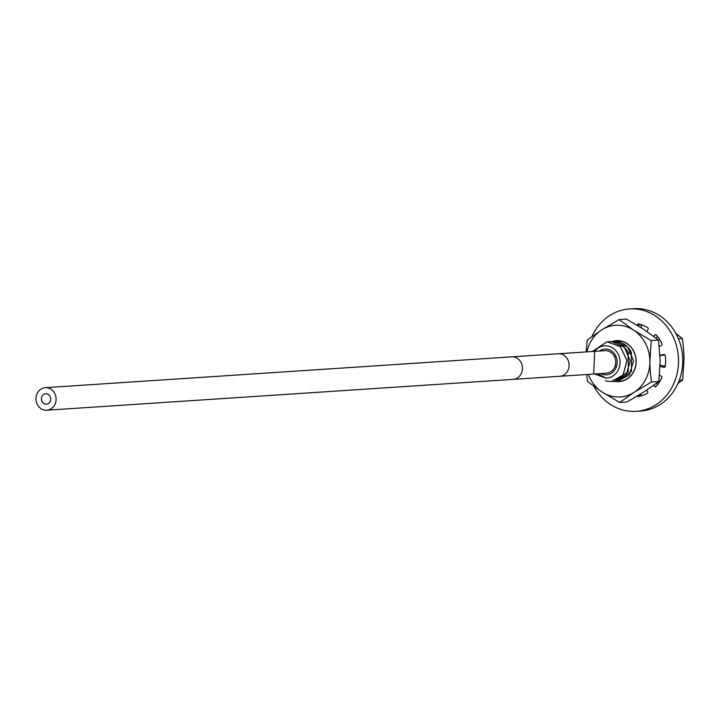 <?xml version="1.0" encoding="UTF-8"?>
<svg xmlns="http://www.w3.org/2000/svg" width="720" height="720" viewBox="0 0 720 720"><rect width="100%" height="100%" fill="white"/><g stroke="black" fill="none" stroke-linecap="round" stroke-linejoin="round"><path stroke-width="1.08" d="M597.843 373.761L605.835 378.063A16.137 14.364 -93.8 0 0 618.696 355.284A16.137 14.364 -93.8 0 0 594.702 351.351M599.4 351.045A12.897 11.484 -93.8 0 1 604.836 349.065A12.897 11.484 -93.8 0 1 605.601 349.038A12.897 11.484 86.2 0 1 617.175 361.602A12.897 11.484 86.2 0 1 606.546 374.805A12.897 11.484 86.2 0 1 605.781 374.832A12.897 11.484 -93.8 0 1 600.885 373.563M592.344 351.504L607.059 341.757L620.379 346.752L626.94 360.531L623.07 374.994L611.271 381.663L605.403 380.889M608.661 341.721L611.478 341.505L624.348 347.238L630.261 361.062L626.094 375.084L614.538 381.447L612.927 381.465M614.601 381.438L628.353 371.52L628.119 352.584C624.438 345.564 618.912 341.874 611.541 341.505L610.299 341.541M616.716 381.258L617.868 381.222L629.451 374.841L633.591 360.783L627.642 346.977L614.808 341.289L613.521 341.325L614.736 341.289C622.107 341.667 627.633 345.357 631.314 352.368L631.548 371.304L617.796 381.231L616.194 381.249M611.928 341.505L613.521 341.325M615.195 341.289L618.003 341.073M607.059 341.757L620.442 346.752L627.003 360.522L623.133 374.985L611.307 381.654M594.657 351.351L593.685 374.04M605.835 378.063L594.531 373.986M606.438 373.194A11.286 10.044 -93.8 0 0 615.735 361.647A11.286 10.044 -93.8 0 0 605.61 350.658A11.286 10.044 -93.8 0 0 604.944 350.676L558.306 353.763A11.286 10.044 -93.8 0 1 558.972 353.736A11.286 10.044 -93.8 0 1 569.097 364.734A11.286 10.044 -93.8 0 1 559.8 376.281L606.438 373.194M46.125 410.229A11.286 10.044 -93.8 0 0 46.791 410.211A11.286 10.044 -93.8 0 0 56.088 398.664A11.286 10.044 -93.8 0 0 45.963 387.666A11.286 10.044 -93.8 0 0 45.297 387.684A11.286 10.044 -93.8 0 0 36 399.24A11.286 10.044 -93.8 0 0 46.125 410.229M46.008 393.741A5.211 4.644 -93.8 0 0 45.702 393.75A5.211 4.644 -93.8 0 0 41.409 399.078A5.211 4.644 -93.8 0 0 46.08 404.154A5.211 4.644 -93.8 0 0 46.386 404.154A5.211 4.644 -93.8 0 0 50.679 398.817A5.211 4.644 -93.8 0 0 46.008 393.741M591.939 336.546A51.3 45.666 86.2 0 1 629.442 308.952A51.3 45.666 86.2 0 1 632.466 308.862A51.3 45.666 86.2 0 1 678.483 358.83A51.3 45.666 86.2 0 1 636.21 411.327A51.3 45.666 86.2 0 1 633.186 411.417A51.3 45.666 86.2 0 1 593.955 386.415M637.128 396.153A1.305 1.161 -93.8 0 0 638.136 396.531A36.81 32.769 -93.8 0 0 647.136 393.489A1.305 1.161 -93.8 0 0 647.658 391.716L646.866 390.042M653.652 385.371L654.471 386.352A1.305 1.161 -93.8 0 0 656.136 386.406A36.81 32.769 -93.8 0 0 661.743 377.982A1.305 1.161 -93.8 0 0 661.23 376.182L659.511 375.219M660.069 366.435L663.876 367.308A1.305 1.161 -93.8 0 0 665.235 366.246A36.81 32.769 -93.8 0 0 665.298 355.662A1.305 1.161 -93.8 0 0 663.948 354.528L659.997 355.239M659.34 346.59L661.419 345.528A1.305 1.161 -93.8 0 0 661.95 343.755A36.81 32.769 -93.8 0 0 656.46 335.052A1.305 1.161 -93.8 0 0 654.786 335.016L653.661 336.303M646.956 331.515L648.045 329.328A1.305 1.161 -93.8 0 0 647.55 327.528A36.81 32.769 -93.8 0 0 638.586 324.027A1.305 1.161 -93.8 0 0 637.236 325.107L637.209 325.287M629.442 308.952L633.708 308.673A51.3 45.666 86.2 0 1 636.732 308.583A51.3 45.666 86.2 0 1 682.749 358.542A51.3 45.666 86.2 0 1 640.476 411.048L636.21 411.327M637.236 325.107L641.502 324.819L641.133 327.699M657.567 336.429L656.073 338.148M664.911 354.843L660.024 355.725M660.105 365.175L665.217 366.354M656.46 383.319L657.585 384.687M640.917 393.849L641.061 395.109A1.305 1.161 -93.8 0 0 641.34 395.811M651.204 340.578L649.89 361.395A35.91 31.968 86.2 0 0 633.681 330.183L619.074 319.59L601.695 329.913A35.91 31.968 86.2 0 1 633.681 330.183L651.204 340.578L658.548 340.092L660.15 360.72L658.836 381.537L651.492 382.023L634.113 392.346A35.91 31.968 86.2 0 1 602.127 392.076L619.65 402.48L626.994 401.994L644.373 391.671L658.836 381.537M658.548 340.092L643.941 329.499L626.418 319.104L619.074 319.59M586.872 351.873A35.91 31.968 86.2 0 1 601.695 329.913L587.232 340.038L586.143 351.918M586.674 374.508L587.52 381.483L602.127 392.076A35.91 31.968 86.2 0 1 588.366 374.391M619.65 402.48L634.113 392.346A35.91 31.968 86.2 0 0 649.89 361.395C649.854 366.768 650.385 373.644 651.492 382.023M612.594 341.415A20.52 18.27 86.2 0 1 636.183 361.278A20.52 18.27 86.2 0 1 615.276 381.375M613.62 341.316A20.331 18.099 86.2 0 1 636.075 361.278A20.331 18.099 86.2 0 1 615.951 381.285M642.537 395.442A35.91 31.968 86.2 0 1 641.133 395.424M677.979 383.454L682.686 379.962L679.32 380.187M675.963 333.585L682.398 338.517L678.447 338.778M682.686 379.962L684 359.145C684.036 353.772 683.496 346.896 682.398 338.517M628.569 353.574L631.314 352.368M559.8 376.281L513.162 379.368A11.286 10.044 -93.8 0 0 522.459 367.812A11.286 10.044 -93.8 0 0 512.334 356.823A11.286 10.044 -93.8 0 0 511.668 356.841L558.306 353.763M656.325 334.917L654.786 335.016M664.47 367.272L663.876 367.308M656.289 386.235L654.471 386.352M641.061 395.109L638.595 395.271M513.162 379.368L46.791 410.211M511.668 356.841L45.297 387.684M614.286 356.229L615.87 356.121M614.961 366.462L616.545 366.363"/></g></svg>

